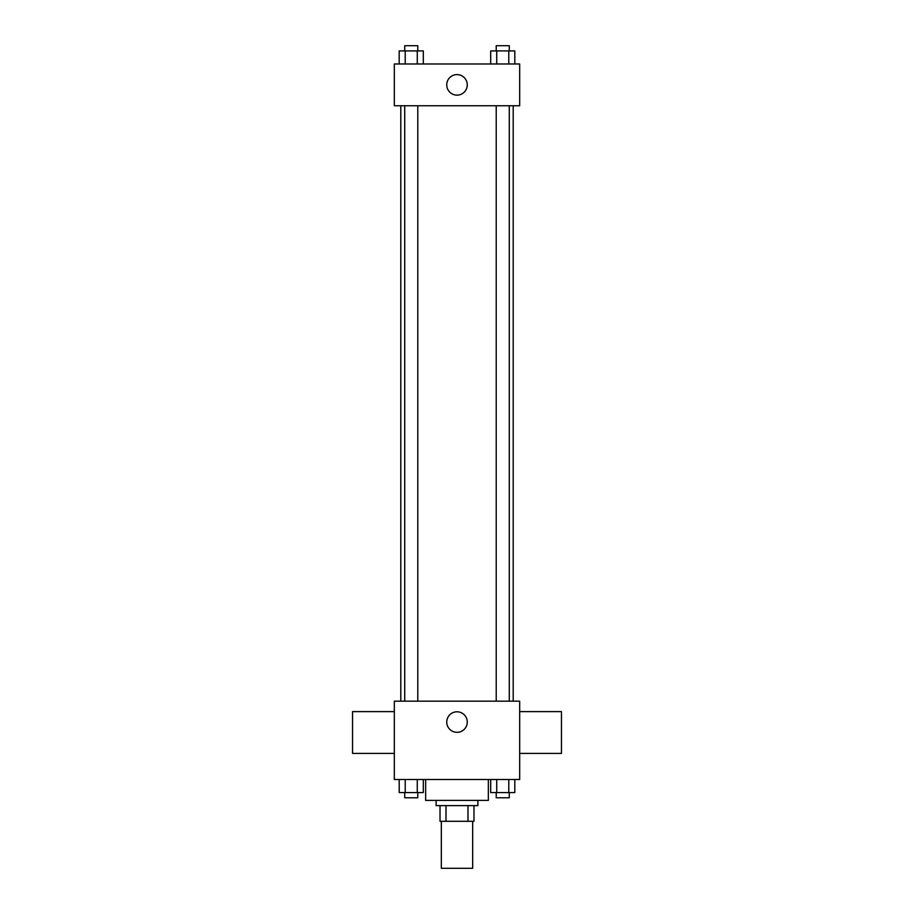 <?xml version="1.0" encoding="UTF-8"?>
<svg xmlns="http://www.w3.org/2000/svg" width="914" height="914" viewBox="0 0 914 914"><rect width="100%" height="100%" fill="white"/><g stroke="black" fill="none" stroke-linecap="round" stroke-linejoin="round"><path stroke-width="1.37" d="M441.336 821.298L441.336 868.3L472.664 868.3L472.664 821.298M467.991 805.622L467.991 821.298L440.022 821.298L440.022 805.622M467.991 821.298L473.978 821.298L473.978 805.622L473.978 821.298M477.896 800.401L477.896 805.622L436.104 805.622L436.104 800.401M446.009 805.622L446.009 821.298M425.661 779.516L425.661 800.401L488.339 800.401L488.339 779.516M519.678 779.516L394.322 779.516L394.322 701.164L519.678 701.164L519.678 779.516M467.271 722.06A10.271 10.271 0 0 1 451.87 730.949A10.271 10.271 0 0 1 451.87 713.171A10.271 10.271 0 0 1 467.271 722.06M519.678 753.399L561.459 753.399L561.459 711.618L519.678 711.618M394.322 711.618L352.541 711.618L352.541 753.399L394.322 753.399M513.2 105.761L513.2 701.164M496.222 701.164L496.222 105.761M417.778 105.761L417.778 701.164M519.678 105.761L394.322 105.761L394.322 63.98L519.678 63.98L519.678 105.761M467.271 84.876A10.271 10.271 0 0 1 451.87 93.765A10.271 10.271 0 0 1 451.87 75.976A10.271 10.271 0 0 1 467.271 84.876M514.811 63.98L514.811 50.921L490.692 50.921L490.692 63.98M508.778 50.921L508.778 63.98M496.725 50.921L496.725 63.98M496.222 50.921L496.222 45.7L509.281 45.7L509.281 50.921M423.308 63.98L423.308 50.921L399.19 50.921L399.19 63.98M417.275 50.921L417.275 63.98M405.222 50.921L405.222 63.98M404.719 50.921L404.719 45.7L417.778 45.7L417.778 50.921M514.811 779.516L514.811 792.564L490.692 792.564L490.692 779.516M508.778 779.516L508.778 792.564M496.725 779.516L496.725 792.564M509.281 792.564L509.281 797.796L496.222 797.796L496.222 792.564M423.308 779.516L423.308 792.564L399.19 792.564L399.19 779.516M417.275 779.516L417.275 792.564M405.222 779.516L405.222 792.564M417.778 792.564L417.778 797.796L404.719 797.796L404.719 792.564M400.8 105.761L400.8 701.164M509.281 701.164L509.281 105.761M404.719 105.761L404.719 701.164"/></g></svg>
